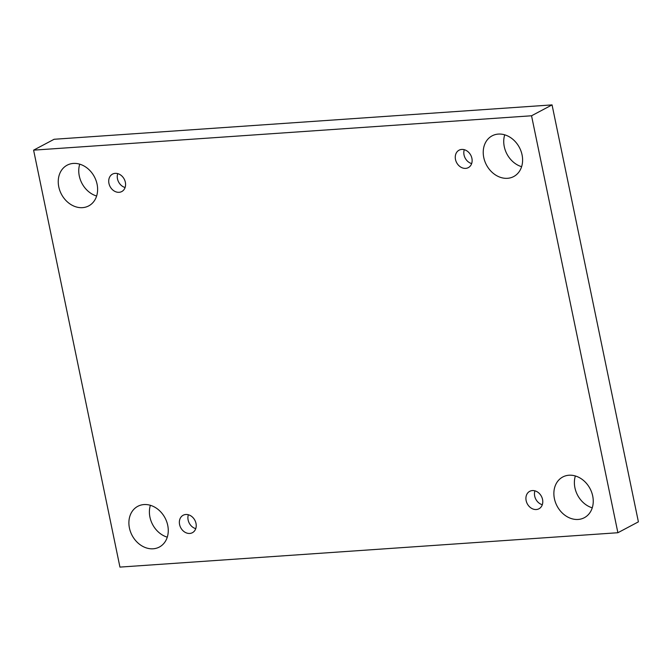 <?xml version="1.0" encoding="UTF-8"?>
<svg xmlns="http://www.w3.org/2000/svg" width="672" height="672" viewBox="0 0 672 672"><rect width="100%" height="100%" fill="white"/><g stroke="black" fill="none" stroke-linecap="round" stroke-linejoin="round"><path stroke-width="1.01" d="M33.6 150.15L531.544 115.777L617.887 532.728L119.944 567.101L33.6 150.15L54.113 139.272L552.056 104.899L531.544 115.777M167.731 525.361A23.041 18.64 -117.9 0 0 137.777 506.327A23.041 18.64 -117.9 0 0 129.427 527.999A23.041 18.64 -117.9 0 0 159.373 547.033A23.041 18.64 -117.9 0 0 167.731 525.361M592.712 496.02A23.041 18.64 -117.9 0 0 562.766 476.986A23.041 18.64 -117.9 0 0 554.408 498.666A23.041 18.64 -117.9 0 0 584.354 517.692A23.041 18.64 -117.9 0 0 592.712 496.02M97.079 184.212A23.041 18.64 -117.9 0 0 67.133 165.186A23.041 18.64 -117.9 0 0 58.775 186.858A23.041 18.64 -117.9 0 0 88.721 205.892A23.041 18.64 -117.9 0 0 97.079 184.212M522.068 154.879A23.041 18.64 -117.9 0 0 492.114 135.845A23.041 18.64 -117.9 0 0 483.764 157.517A23.041 18.64 -117.9 0 0 513.71 176.551A23.041 18.64 -117.9 0 0 522.068 154.879M471.904 158.34A9.878 7.988 -117.9 0 0 459.068 150.184A9.878 7.988 -117.9 0 0 456.641 162.649A9.878 7.988 -117.9 0 0 468.325 167.63A9.878 7.988 -117.9 0 0 471.904 158.34M125.353 182.263A9.878 7.988 -117.9 0 0 112.518 174.107A9.878 7.988 -117.9 0 0 110.09 186.572A9.878 7.988 -117.9 0 0 121.775 191.554A9.878 7.988 -117.9 0 0 125.353 182.263M195.997 523.404A9.878 7.988 -117.9 0 0 183.162 515.248A9.878 7.988 -117.9 0 0 180.734 527.713A9.878 7.988 -117.9 0 0 192.419 532.694A9.878 7.988 -117.9 0 0 195.997 523.404M542.556 499.481A9.878 7.988 -117.9 0 0 529.721 491.324A9.878 7.988 -117.9 0 0 527.285 503.79A9.878 7.988 -117.9 0 0 538.969 508.771A9.878 7.988 -117.9 0 0 542.556 499.481M552.056 104.899L638.4 521.85L617.887 532.728M167.278 537.172A23.041 18.64 62.1 0 1 149.932 517.121A23.041 18.64 62.1 0 1 150.385 505.31M592.259 507.83A23.041 18.64 62.1 0 1 574.921 487.788A23.041 18.64 62.1 0 1 575.366 475.978M96.634 196.022A23.041 18.64 62.1 0 1 79.288 175.98A23.041 18.64 62.1 0 1 79.741 164.17M521.615 166.69A23.041 18.64 62.1 0 1 504.269 146.639A23.041 18.64 62.1 0 1 504.722 134.828M534.937 490.837A9.878 7.988 -117.9 0 0 542.304 504.722M188.378 514.76A9.878 7.988 -117.9 0 0 195.745 528.646M117.734 173.62A9.878 7.988 -117.9 0 0 125.101 187.505M464.285 149.696A9.878 7.988 -117.9 0 0 471.652 163.582"/></g></svg>
